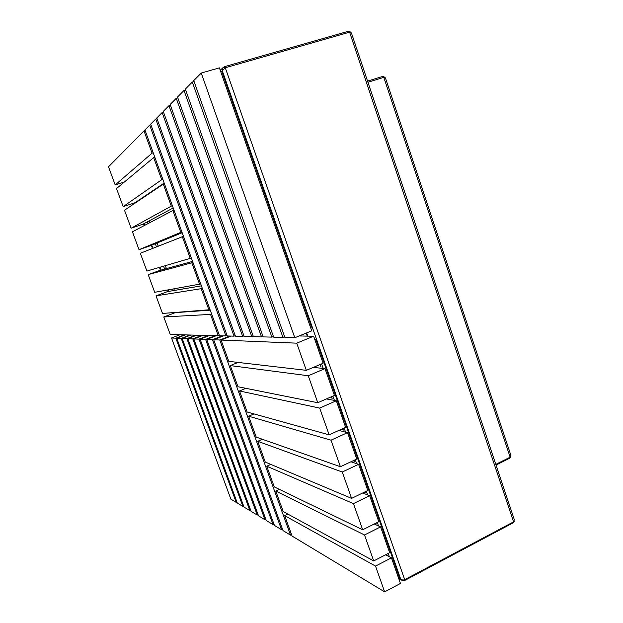 <?xml version="1.0" encoding="UTF-8"?>
<svg xmlns="http://www.w3.org/2000/svg" width="623" height="623" viewBox="0 0 623 623"><rect width="100%" height="100%" fill="white"/><g stroke="black" fill="none" stroke-linecap="round" stroke-linejoin="round"><path stroke-width="0.93" d="M514.24 521.28L513.204 522.822L404.506 580.581L401.625 580.145L400.628 578.923C401.819 580.036 403.182 580.286 404.709 579.663L513.562 521.864L514.333 519.746L351.411 32.894L349.604 32.17L225.285 67.759L222.271 70.749L222.388 73.179L221.36 73.475M307.77 336.124L306.633 332.9M398.44 577.716L400.628 578.923L399.179 576.758L315.947 339.675L314.833 339.644M495.799 464.369L510.144 457.181L510.907 455.382L385.396 77.859L383.799 77.338L367.936 82.259M350.804 32.147L348.569 31.228L224.358 66.716L222.933 67.743L222.271 70.749L222.388 73.179L232.41 101.72L231.382 102.032L232.41 101.72L302.03 300.021L301.049 300.403L302.03 300.021L311.531 327.098L310.566 327.488M384.874 77.268L382.795 76.403L367.554 81.115M220.861 72.073L222.271 70.749L400.628 578.923L399.179 576.758L398.276 577.241M510.813 456.636L509.809 458.185L496.04 465.085M307.256 336.116L306.189 333.079M201.245 73.047L193.761 80.601L284.859 337.456L294.796 337.713L311.734 330.829L219.389 67.86L201.245 73.047L294.796 337.713M282.935 337.409L192.32 82.057L185.35 89.105L273.661 337.168L282.935 337.409L284.602 336.731M192.32 82.057L194.096 81.543M271.862 337.121L184.011 90.46L177.5 97.04L263.179 336.895L271.862 337.121L273.419 336.498M184.011 90.46L185.67 89.977M261.496 336.856L176.239 98.309L170.149 104.469L253.359 336.646L261.496 336.856L262.961 336.272M176.239 98.309L177.796 97.858M251.778 336.599L168.973 105.661L163.257 111.431L244.123 336.404L251.778 336.599L253.148 336.054M168.973 105.661L170.422 105.232M242.643 336.365L162.151 112.553L156.778 117.981L235.439 336.179L242.643 336.365L243.928 335.859M162.151 112.553L163.514 112.148M234.038 336.147L155.742 119.032L150.68 124.141L227.247 335.968L234.038 336.147L235.253 335.665M155.742 119.032L157.019 118.65M225.923 335.937L149.699 125.137L144.933 129.958L219.506 335.774L225.923 335.937L227.068 335.486M149.699 125.137L150.906 124.771M115.185 184.938L152.074 153.157L144.006 130.892L108.503 166.777L115.185 184.938L124.398 181.994M152.074 153.157L153.211 152.806M144.006 130.892L145.143 130.55M123.167 206.634L161.707 179.728L153.686 157.596L116.517 188.559L123.167 206.634L134.996 202.74L164.168 183.061M161.707 179.728L162.829 179.362M153.686 157.596L154.816 157.245M131.118 228.213L171.278 206.127L163.304 184.135L124.499 210.231L131.118 228.213L142.877 224.233L173.194 207.957M171.278 206.127L172.392 205.754M163.304 184.135L164.433 183.769M139.022 249.683L180.787 232.371L172.867 210.512L132.434 231.795L139.022 249.683L150.719 245.618L182.157 232.706M180.787 232.371L181.9 231.982M172.867 210.512L173.981 210.138M190.241 258.452L182.368 236.724L140.339 253.25L146.888 271.052L191.347 258.054M182.368 236.724L183.481 236.343M199.64 284.368L191.814 262.781L148.196 274.595L154.714 292.304L200.738 283.963M148.196 274.595L159.815 270.429L192.562 261.403M191.814 262.781L192.912 262.384M208.978 310.129L201.198 288.675L156.015 295.839L162.502 313.455L210.068 309.717M156.015 295.839L167.571 291.587L201.416 285.848M201.198 288.675L202.296 288.27M218.26 335.742L210.527 314.413L163.794 316.975L170.25 334.504L218.26 335.742L219.343 335.314M163.794 316.975L175.289 312.637L210.224 310.153L180.709 312.154M210.527 314.413L211.618 313.992M160.679 268.233L160.236 267.54L160.679 268.233M144.606 225.394L144.513 224.615L144.918 225.222M152.503 246.942L152.394 246.132L152.503 246.942M148.99 220.955L149.645 222.738M157.058 243.017L158.234 246.217M165.352 265.686L166.419 268.606M173.848 288.924L174.401 290.427M147.308 221.858L147.955 223.626M155.314 243.733L156.474 246.903M163.538 266.208L164.604 269.113M171.971 289.259L172.516 290.746M143.5 223.898L144.139 225.635M151.366 245.353L152.503 248.468M159.441 267.399L160.485 270.25M167.727 290.007L168.265 291.471M168.265 289.913L168.592 290.318L168.584 289.859M236.21 502.379L175.842 338.18L171.535 338.001L230.868 499.163L236.21 502.379L236.935 502.045M175.842 338.18L184.385 334.863M171.535 338.001L179.93 334.753M242.892 506.406L181.231 338.398L176.722 338.211L237.301 503.041L242.892 506.406L243.648 506.055M181.231 338.398L189.953 335.01M176.722 338.211L185.296 334.886M249.885 510.626L186.877 338.632L182.15 338.437L244.029 507.099L249.885 510.626L250.687 510.253M186.877 338.632L195.793 335.158M182.15 338.437L190.911 335.034M257.229 515.05L192.803 338.881L187.842 338.671L251.085 511.351L257.229 515.05L258.062 514.653M192.803 338.881L201.922 335.322M187.842 338.671L196.798 335.19M264.931 519.699L199.041 339.138L193.823 338.92L258.483 515.805L264.931 519.699L265.811 519.278M199.041 339.138L208.362 335.486M193.823 338.92L202.973 335.345M273.03 524.574L205.598 339.403L200.108 339.177L266.255 520.493L273.03 524.574L273.956 524.138M205.598 339.403L215.137 335.657M200.108 339.177L209.468 335.509M281.557 529.714L212.505 339.691L206.727 339.449L274.424 525.415L281.557 529.714L282.531 529.246M212.505 339.691L222.279 335.844M206.727 339.449L216.306 335.688M290.536 535.134L219.802 339.994L213.697 339.737L283.021 530.601L290.536 535.134L291.564 534.627M219.802 339.994L229.809 336.038M213.697 339.737L223.509 335.875M384.632 591.85L375.529 566.097L284.688 515.642L292.086 536.06L384.632 591.85L400.449 583.44L391.462 557.834L385.582 554.797M375.529 566.097L391.462 557.834M284.688 515.642L287.896 514.107M373.699 560.926L364.533 534.978L275.755 491.01L283.2 511.545L373.699 560.926L389.655 552.694L380.591 526.894L374.244 523.99M364.533 534.978L380.591 526.894M275.755 491.01L279.33 489.343M362.687 529.768L353.443 503.618L266.776 466.222L274.268 486.89L362.687 529.768L378.776 521.716L369.649 495.721L362.711 492.98M353.443 503.618L369.649 495.721M266.776 466.222L270.795 464.4M351.59 498.369L342.276 472.016L257.743 441.294L265.273 462.079L351.59 498.369L367.811 490.503L358.614 464.314L350.951 461.783M342.276 472.016L358.614 464.314M257.743 441.294L262.322 439.262M340.407 466.728L331.015 440.181L248.655 416.211L256.232 437.12L340.407 466.728L356.769 459.058L347.502 432.666L338.889 430.423M331.015 440.181L347.502 432.666M248.655 416.211L253.974 413.921M329.131 434.846L319.677 408.088L239.512 390.971L247.136 412.013L329.131 434.846L345.64 427.362L336.303 400.776L326.413 398.938M319.677 408.088L336.303 400.776M239.512 390.971L245.836 388.324M317.777 402.715L308.245 375.755L230.308 365.584L237.978 386.751L317.777 402.715L334.426 395.434L325.011 368.637L313.307 367.399M308.245 375.755L325.011 368.637M230.308 365.584L238.087 362.422M306.329 370.342L296.727 343.164L221.056 340.041L228.773 361.34L306.329 370.342L323.127 363.256L313.642 336.249L299.126 335.953M296.727 343.164L313.642 336.249M221.056 340.041L231.11 336.07M331.07 396.906L332.129 398.533L331.646 396.649M342.276 428.889L343.25 430.135L342.962 428.577M319.879 364.626L320.915 366.69L320.152 364.51M365.234 491.757L365.257 492.637L364.587 492.069M376.199 523.009L376.136 523.538L375.677 523.265M354.152 460.28L354.3 461.503L353.451 460.615M389.359 556.752L388.199 553.442M378.543 525.952L377.312 522.448M367.64 494.927L366.332 491.22M356.652 463.668L355.281 459.758M345.586 432.167L344.137 428.048M334.426 400.425L332.908 396.096M323.189 368.442L321.593 363.902M315.947 339.675L314.981 340.072M510.144 457.181L383.799 77.338M513.562 521.864L349.604 32.17M404.709 579.663L225.285 67.759M224.786 67.938L224.358 66.716M348.95 32.357L348.569 31.228M383.168 77.532L382.795 76.403M404.257 579.857L404.506 580.581M512.986 522.167L513.204 522.822M509.575 457.469L509.809 458.185M222.933 67.743L220.238 70.298M398.736 578.541L401.625 580.145"/></g></svg>

